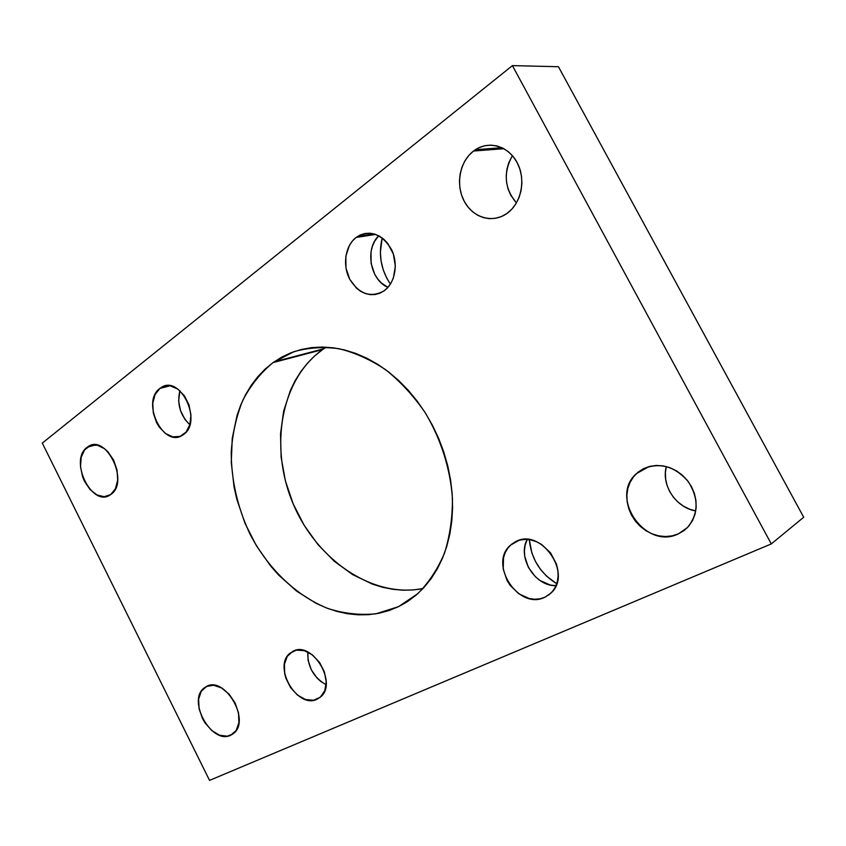 <?xml version="1.0" encoding="UTF-8"?>
<svg xmlns="http://www.w3.org/2000/svg" width="846" height="846" viewBox="0 0 846 846"><rect width="100%" height="100%" fill="white"/><g stroke="black" fill="none" stroke-linecap="round" stroke-linejoin="round"><path stroke-width="1.27" d="M273.057 362.596L293.71 351.756C308.029 347.632 323.119 346.617 338.971 348.711C354.971 352.645 370.59 359.698 385.839 369.85C400.507 381.673 413.588 395.896 425.083 412.52C440.829 438.736 450.347 468.684 452.441 498.379C452.504 517.932 449.839 536.205 444.478 553.21C437.678 569.094 428.774 582.577 417.765 593.67L398.551 606.645L406.746 602.056L398.551 606.645L388.927 610.59L378.913 613.265L368.623 614.682L358.144 614.831L347.579 613.741L337.025 611.457L326.577 607.999L316.319 603.441L296.713 591.195L278.82 575.248L270.688 566.069L256.37 545.691L244.959 523.177L236.817 499.256L234.056 487L231.275 462.371L232.259 438.239L237.049 415.407L240.856 404.726L245.594 394.67L251.22 385.332L257.702 376.819L264.999 369.205L273.057 362.596L281.834 357.065L291.236 352.676L301.187 349.514L311.603 347.621L322.4 347.05L333.451 347.822L344.66 349.958L355.902 353.469L367.069 358.334L378.014 364.51L388.631 371.965L398.783 380.615L408.354 390.387L417.226 401.173L425.295 412.848L432.454 425.305L438.63 438.376L443.748 451.912L447.724 465.776L450.548 479.777L452.176 493.768L452.589 507.589L451.806 521.073L449.85 534.08L446.741 546.463L442.543 558.096L437.319 568.872L431.132 578.664L424.068 587.41L416.221 595.024L407.687 601.443L398.551 606.645L376.005 613.805C360.1 615.359 344.121 613.614 328.058 608.56C296.343 595.922 268.288 568.829 250.268 534.651C237.62 507.96 231.265 480.38 231.233 451.923C232.502 433.533 236.351 416.338 242.781 400.327C250.628 385.353 260.716 372.779 273.057 362.596L322.59 349.588L273.057 362.596M326.228 347.167L322.59 349.588L326.228 347.167M643.552 468.642C660.028 462.138 674.886 466.389 688.115 481.416C698.912 498.336 698.69 513.712 687.46 527.544L678.45 533.837L687.227 527.788L678.45 533.837L672.21 535.856L665.591 536.544L658.833 535.888L652.192 533.9L645.932 530.696L640.263 526.381L635.388 521.125L631.497 515.129L628.726 508.615L627.161 501.815L626.875 494.973L627.88 488.354L630.154 482.178L633.601 476.71L638.127 472.131L643.552 468.642L649.686 466.379L656.295 465.448L663.137 465.882L669.926 467.701L676.419 470.831L682.331 475.156L687.428 480.517L691.499 486.693L694.386 493.451L695.951 500.494L696.163 507.558L694.989 514.347L692.504 520.597L688.813 526.064L684.065 530.527L678.45 533.837C645.435 550.397 608.834 497.342 636.393 473.654L643.552 468.642M473.506 151.032L475.399 149.7C489.517 140.267 509.281 146.474 517.615 163.521C526.138 180.431 520.967 203.727 506.934 213.467L501.414 216.555L495.502 218.3L489.432 218.67L483.415 217.634L477.704 215.275L472.48 211.659L467.944 206.953L464.253 201.316L461.546 194.961L459.928 188.119L459.441 181.044L460.129 173.99L461.948 167.212L464.866 160.973L468.758 155.516L473.506 151.032L478.921 147.733L484.811 145.724L490.944 145.131L497.088 145.956L503 148.209L508.435 151.794L513.173 156.584L517.022 162.379L519.825 168.957L521.474 176.053L521.897 183.371L521.073 190.614L519.063 197.509L515.933 203.77L511.841 209.152L506.87 213.509C492.594 223.682 472.84 217.75 464.243 201.285C455.434 184.967 459.547 161.639 473.506 151.032L503.909 148.706L473.506 151.032M206.413 686.476C224.592 675.594 250.828 720.147 233.792 733.249L230.736 735.227L233.041 733.863L227.288 736.2L219.6 735.227L211.817 730.584L205.092 722.992L202.448 718.444L199.074 708.652L198.63 699.156L201.189 691.372L206.413 686.476L213.552 685.239L221.515 687.914L229.097 694.143L235.093 702.973L238.54 713.03L238.9 722.706L236.15 730.5L230.736 735.227C211.891 745.04 186.945 700.752 204.002 688.062L206.413 686.476M87.138 447.312L87.751 446.868C105.983 432.814 129.998 482.548 110.689 494.54L104.206 496.708L96.973 494.963L90.099 489.601L84.568 481.459L82.58 476.71L80.497 466.717L81.195 457.316L84.568 449.903L90.162 445.62L97.153 445.155L104.47 448.644L107.897 451.743L113.597 460.044L117.034 470.016L117.679 480.105L115.437 488.724L110.667 494.55C92.489 508.742 68.41 460.203 87.138 447.312L95.408 444.901L87.138 447.312M159.915 388.42L160.655 387.891C179.786 373.34 203.4 421.964 183.296 434.675L183.191 434.749C164.113 449.469 140.362 402.009 159.915 388.42L169.961 385.818L159.915 388.42L166.577 385.744L170.3 385.871L177.787 389.065L184.365 395.748L188.996 404.874L190.942 415.016L189.906 424.586L186.078 432.073L180.082 436.367L172.859 436.864L165.509 433.533L159.122 426.902L156.584 422.651L153.306 413.07L152.766 403.225L155.072 394.574L159.915 388.42M356.092 237.472L357.414 236.531C370.781 229.837 382.128 234.141 391.465 249.422C398.656 263.836 395.082 283.156 384.073 290.865L383.894 291.003C370.474 298.056 359.064 294.091 349.652 279.117C342.302 265.126 345.168 245.784 356.092 237.472L375.666 234.416L356.092 237.472L360.354 234.913L365.017 233.475L369.892 233.2L374.81 234.131L379.558 236.224L383.968 239.418L387.838 243.585L393.39 254.138L395.336 266.226L393.39 277.932L391.042 283.05L387.891 287.418L384.073 290.865L379.748 293.266L375.064 294.535L370.22 294.63L365.398 293.573L360.766 291.394L356.515 288.19L349.705 279.233L345.972 268.023L345.845 256.19L349.377 245.467L352.391 241.047L356.092 237.472M292.853 651.325C311.804 640.2 338.104 683.008 320.645 696.893L317.07 699.23C297.432 709.35 272.454 666.68 289.956 653.239L296.407 650.14L304.412 650.69L312.576 655.016L319.619 662.492L324.42 671.946L326.207 681.908L324.727 690.801L320.243 697.252L313.464 700.287L305.459 699.505L297.454 695.063L290.622 687.682L285.969 678.45L284.679 673.553L284.436 664.121L287.291 656.316L292.853 651.325M515.563 541.683C540.7 527.174 573.133 573.81 550.936 593.088L544.729 597.308C518.524 610.558 488.1 563.658 510.529 545.131L515.563 541.683L520.396 539.97L525.62 539.399L531.055 539.981L536.491 541.704L541.694 544.517L550.619 552.946L556.414 563.954L557.821 569.897L558.138 575.798L557.377 581.445L555.558 586.606L552.755 591.079L549.096 594.696L544.729 597.308L539.822 598.841L534.577 599.243L529.194 598.503L518.81 593.797L510.201 585.464L506.976 580.324L503.222 569.009L503.507 557.726L505.189 552.618L507.822 548.134L511.322 544.433L515.563 541.683M527.217 539.452C517.065 557.377 535 586.426 555.959 585.707L550.207 585.02L540.002 580.493L535.476 576.835L528.39 567.412L524.753 556.382L524.414 550.778L525.091 545.363L527.206 539.452M307.796 652.023C307.426 666.595 313.528 677.487 326.112 684.689L320.655 681.347L317.07 678.058L311.317 669.799L308.113 660.356L307.796 652.023M378.733 235.77C364.594 249.105 370.262 280.163 387.954 287.354L381.409 282.998L377.739 279L374.736 274.284L371.098 263.349L371.045 251.801L372.388 246.334L374.598 241.343L378.733 235.77M179.891 390.736C176.825 403.902 180.145 415.249 189.853 424.755L184.925 419.362L180.515 410.648L178.643 400.962L179.891 390.736M558.445 66.728L512.412 65.618L42.3 443.103L209.554 780.382L771.288 543.915L512.412 65.618L558.445 66.728L803.7 517.244L771.288 543.915L803.7 517.244L558.445 66.728M423.011 588.541L413.525 589.916L403.267 590.212L392.925 589.313L382.604 587.272L372.388 584.1L352.634 574.603L334.297 561.258L317.959 544.591L304.095 525.197L293.128 503.719L285.388 480.845L281.126 457.295L280.523 433.818L283.643 411.188L290.474 390.154L295.243 380.489L300.88 371.5L307.352 363.304L314.606 355.965L322.59 349.588C280.417 379.632 269.292 447.312 292.98 503.381C316.341 559.587 372.272 598.587 423.011 588.541M556.721 583.719L546.442 576.031L540.361 569.189L535.455 561.448L531.891 553.073L529.342 539.674C531.119 558.709 540.245 573.387 556.721 583.719M390.408 284.097L386.728 278.101L383.259 269.916L381.102 261.16L380.362 252.161L382.18 237.959C378.247 254.667 380.996 270.054 390.408 284.097M516.441 202.924L510.677 195.088L508.118 189.07L506.606 182.599L506.204 175.894L506.934 169.211L508.763 162.792L512.401 155.675C503.095 172.764 504.438 188.521 516.441 202.924M695.761 510.942L689.501 509.165L683.483 506.183L678.058 502.154L673.405 497.226L669.704 491.579L667.071 485.414L665.622 478.973L665.4 472.491L666.32 466.558C661.086 485.192 675.912 507.716 695.761 510.942M512.412 65.618L42.3 443.103L209.554 780.382L771.288 543.915L512.412 65.618M359.878 236.15L360.385 234.902L359.878 236.15M274.199 361.792L323.722 348.806M475.399 149.7L501.942 147.69M87.751 446.868L94.646 444.859M160.655 387.891L169.041 385.713M357.414 236.531L374.144 233.93M510.529 545.131L519.116 540.308M289.956 653.239L295.011 650.479M204.002 688.062L208.454 685.683M636.393 473.654L649.083 466.537"/></g></svg>
